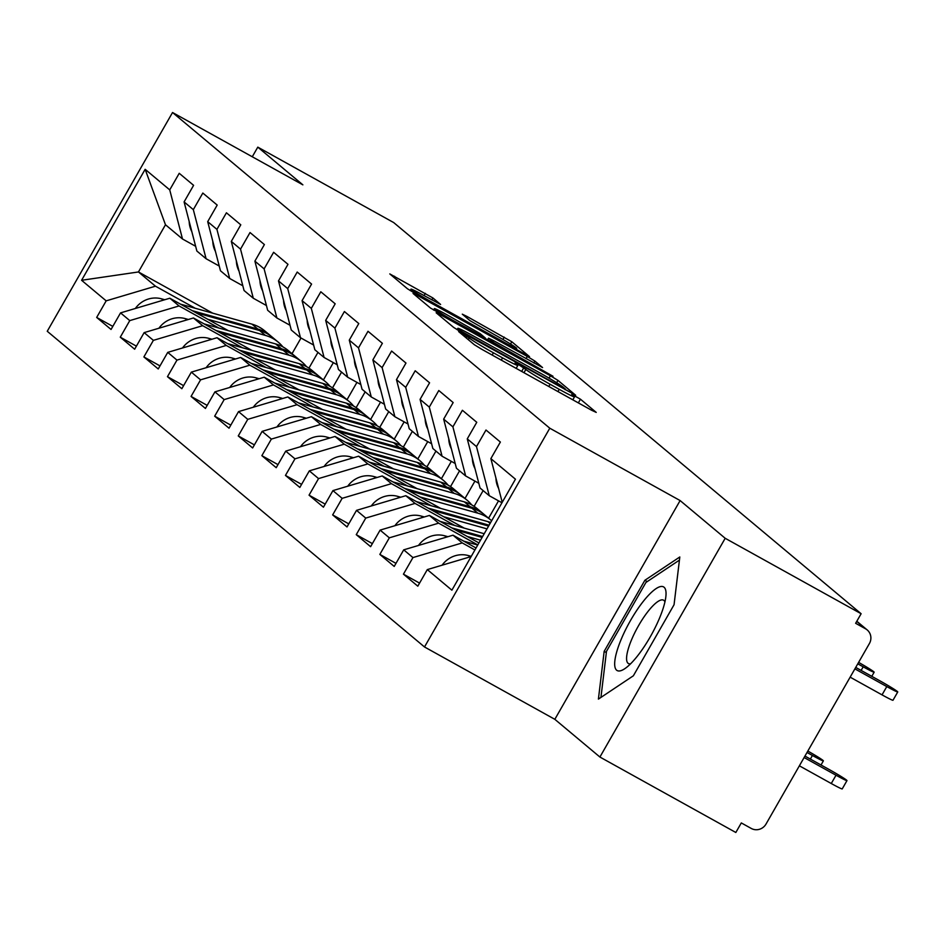 <?xml version="1.0" encoding="UTF-8"?>
<svg xmlns="http://www.w3.org/2000/svg" width="945" height="945" viewBox="0 0 945 945"><rect width="100%" height="100%" fill="white"/><g stroke="black" fill="none" stroke-linecap="round" stroke-linejoin="round"><path stroke-width="1.42" d="M461.833 333.065L458.608 331.565L474.39 344.771L481.962 349.39L591.617 410.26L596.224 412.398L580.443 399.192L571.796 394.313L573.958 396.168A23.117 1.134 29.8 0 1 574.525 396.841A23.117 1.134 29.8 0 1 559.216 389.328L550.084 384.249A23.117 1.134 29.8 0 1 525.833 369.46L518.486 364.51L515.143 362.868L517.305 364.723A23.117 1.134 29.8 0 1 517.872 365.384A23.117 1.134 29.8 0 1 502.563 357.883L493.42 352.804A23.117 1.134 29.8 0 1 469.181 338.003L461.833 333.065M432.928 297.97L389.801 273.92L407.496 288.792L415.068 293.411L529.507 356.631L511.812 341.759L467.078 316.504L462.294 314.165L469.972 320.65L495.971 335.499A19.325 0.945 29.8 0 1 516.714 348.421A19.325 0.945 29.8 0 1 503.921 342.149L431.723 302.069A19.325 0.945 29.8 0 1 410.992 289.146A19.325 0.945 29.8 0 1 423.785 295.431L440.594 304.455L432.928 297.97L431.83 299.896M680.116 500.566L554.833 719.322L599.91 757.039L725.193 538.284L680.116 500.566L549.789 428.215L172.533 112.514L302.872 184.854L257.796 147.136L393.711 222.583L861.119 613.73L855.638 623.298L865.573 628.815L856.725 621.408M725.193 538.284L861.119 613.73M440.76 314.909L436.153 312.771L453.671 327.431L461.255 332.061L575.682 395.27L557.987 380.398L550.415 375.779L440.76 314.909L440.098 316.067M430.589 308.117L413.059 293.446L417.666 295.584L527.322 356.454L534.905 361.084L542.572 367.57L493.325 340.531L488.541 338.18L493.692 342.551L552.99 376.264L430.589 308.117M549.789 428.215L424.506 646.971L47.25 331.27L172.533 112.514M112.809 326.391L96.673 317.437L111.049 329.462L120.547 312.889L169.84 298.218L228.288 330.667M96.673 317.437L106.171 300.853L81.589 280.287L145.152 169.309L169.734 189.886L179.231 173.301L193.595 185.326L184.098 201.911L193.323 209.636L202.821 193.052L217.196 205.077L207.699 221.662L216.925 229.375L226.422 212.79L240.786 224.815L231.301 241.4L240.526 249.126L250.023 232.541L264.387 244.566L254.89 261.151L264.116 268.876L273.613 252.291L287.989 264.316L278.491 280.901L287.717 288.615L297.214 272.042L311.578 284.067L302.081 300.652L311.318 308.365L320.816 291.781L335.18 303.806L325.682 320.39L334.908 328.116L344.405 311.531L358.781 323.556L349.284 340.141L358.509 347.866L368.007 331.282L382.371 343.307L372.873 359.891L382.111 367.605L391.608 351.032L405.972 363.057L396.475 379.63L405.7 387.356L415.198 370.771L429.573 382.796L420.076 399.381L429.302 407.106L438.799 390.521L453.163 402.546L443.666 419.131L452.903 426.856L462.4 410.272L476.764 422.297L467.267 438.882L476.493 446.595L485.99 430.022L500.366 442.047L490.868 458.62L515.45 479.198L451.887 590.176L427.305 569.599L471.142 556.558M419.568 583.112L403.444 574.158L417.808 586.183L427.305 569.599M403.444 574.158L412.941 557.574L403.716 549.848L453.009 535.189L476.056 547.982M395.979 563.362L379.843 554.408L394.219 566.433L403.716 549.848M379.843 554.408L389.34 537.823L380.114 530.11L429.408 515.438L478.938 542.938M372.377 543.611L356.253 534.657L370.617 546.683L380.114 530.11M356.253 534.657L365.739 518.084L356.513 510.359L405.807 495.7L464.255 528.137M348.776 523.873L332.652 514.919L347.016 526.944L356.513 510.359M332.652 514.919L342.149 498.334L332.923 490.609L382.217 475.949L440.665 508.386M325.186 504.122L309.05 495.168L323.426 507.193L332.923 490.609M309.05 495.168L318.548 478.583L309.322 470.858L358.616 456.199L417.064 488.648M301.585 484.372L285.461 475.418L299.825 487.443L309.322 470.858M285.461 475.418L294.958 458.833L285.721 451.119L335.026 436.448L393.474 468.897M277.984 464.621L261.859 455.667L276.224 467.692L285.721 451.119M261.859 455.667L271.357 439.094L262.131 431.369L311.425 416.71L369.873 449.147M254.394 444.882L238.258 435.928L252.634 447.954L262.131 431.369M238.258 435.928L247.755 419.344L238.53 411.618L287.823 396.959L346.272 429.396M230.793 425.132L214.669 416.178L229.033 428.203L238.53 411.618M214.669 416.178L224.166 399.593L214.928 391.868L264.234 377.209L322.682 409.657M207.191 405.381L191.067 396.428L205.431 408.453L214.928 391.868M191.067 396.428L200.564 379.843L191.339 372.129L240.632 357.458L299.081 389.907M183.602 385.631L167.466 376.677L181.842 388.714L191.339 372.129M167.466 376.677L176.963 360.104L167.737 352.379L217.031 337.719L275.479 370.156M160 365.892L143.876 356.938L158.24 368.963L167.737 352.379M143.876 356.938L153.373 340.354L144.136 332.628L193.441 317.969L251.89 350.406M136.399 346.142L120.275 337.188L134.651 349.213L144.136 332.628M120.275 337.188L129.772 320.603L120.547 312.889M219.24 266.041L206.093 258.741L196.867 251.027L184.098 201.911M169.84 298.218L179.066 305.944L218.838 328.021M333.349 362.62L323.414 379.961M341.558 372.117L332.534 387.875M206.093 258.741L193.323 209.636M129.772 320.603L179.066 305.944M242.83 285.792L229.694 278.491L220.468 270.766L207.699 221.662M193.441 317.969L202.667 325.694L242.428 347.76M356.95 382.371L347.016 399.711M365.16 391.856L356.135 407.614M229.694 278.491L216.925 229.375M153.373 340.354L202.667 325.694M266.431 305.53L253.295 298.242L244.058 290.517L231.301 241.4M217.031 337.719L226.257 345.433L266.029 367.51M380.54 402.121L370.617 419.462M388.761 411.607L379.736 427.364M253.295 298.242L240.526 249.126M176.963 360.104L226.257 345.433M290.032 325.281L276.885 317.992L267.659 310.267L254.89 261.151M240.632 357.458L249.858 365.183L289.631 387.261M404.141 421.872L394.207 439.212M412.351 431.357L403.326 447.115M276.885 317.992L264.116 268.876M200.564 379.843L249.858 365.183M313.622 345.031L300.486 337.731L291.261 330.018L278.491 280.901M264.234 377.209L273.459 384.934L313.22 407.011M427.742 441.61L417.808 458.951M435.952 451.096L426.927 466.865M300.486 337.731L287.717 288.615M224.166 399.593L273.459 384.934M337.223 364.782L324.088 357.482L314.85 349.756L302.081 300.652M287.823 396.959L297.049 404.684L336.822 426.75M451.332 461.361L441.398 478.702M459.553 470.846L450.529 486.604M324.088 357.482L311.318 308.365M247.755 419.344L297.049 404.684M360.825 384.52L347.677 377.232L338.452 369.507L325.682 320.39M311.425 416.71L320.65 424.423L360.423 446.501M474.933 481.111L464.999 498.452M483.143 490.597L474.118 506.355M347.677 377.232L334.908 328.116M271.357 439.094L320.65 424.423M384.414 404.271L371.279 396.983L362.053 389.257L349.284 340.141M335.026 436.448L344.252 444.174L384.013 466.251M498.523 500.862L488.6 518.191M371.279 396.983L358.509 347.866M294.958 458.833L344.252 444.174M408.016 424.021L394.88 416.721L385.643 409.008L372.873 359.891M358.616 456.199L367.841 463.924L407.614 486.002M394.88 416.721L382.111 367.605M318.548 478.583L367.841 463.924M431.617 443.76L418.47 436.472L409.244 428.746L396.475 379.63M382.217 475.949L391.443 483.663L431.215 505.74M418.47 436.472L405.7 387.356M342.149 498.334L391.443 483.663M455.207 463.511L442.071 456.222L432.845 448.497L420.076 399.381M405.807 495.7L415.044 503.413L454.805 525.491M442.071 456.222L429.302 407.106M365.739 518.084L415.044 503.413M478.808 483.261L465.661 475.961L456.435 468.247L443.666 419.131M429.408 515.438L438.634 523.164L477.816 544.911M465.661 475.961L452.903 426.856M389.34 537.823L438.634 523.164M501.949 502.752L489.262 495.712L480.036 487.998L467.267 438.882M453.009 535.189L462.235 542.914L474.922 549.955M489.262 495.712L476.493 446.595M412.941 557.574L462.235 542.914M599.91 757.039L735.836 832.486L741.305 822.93L751.24 828.434A11.033 10.631 129.9 0 0 766.029 824.04L869.4 643.545A11.033 10.631 129.9 0 0 865.573 628.815M502.22 502.291L490.868 458.62M257.796 147.136L252.268 156.775M554.833 719.322L424.506 646.971M195.639 246.291L182.503 239.002L165.481 224.756L138.454 271.959L155.464 286.193L195.237 308.271M212.672 313.149L138.454 271.959L81.589 280.287M301.006 338.026L292.029 353.702M317.969 352.367L308.944 368.125M182.503 239.002L169.734 189.886M165.481 224.756L145.152 169.309M106.171 300.853L155.464 286.193M598.409 699.111L633.363 675.793L674.057 604.729L679.809 556.971L644.868 580.289L604.162 651.365L598.409 699.111M460.569 330.797L562.121 387.462L565.476 389.116L563.196 387.166A23.117 1.134 29.8 0 0 538.945 372.365L473.161 335.841A23.117 1.134 29.8 0 0 457.853 328.328A23.117 1.134 29.8 0 0 458.419 329.002L460.569 330.797L460.191 331.459M447.174 314.921A19.325 0.945 29.8 0 0 434.381 308.637A19.325 0.945 29.8 0 0 455.124 321.56L485.34 338.026L480.19 333.656L447.174 314.921M606.336 652.57L604.162 651.365M647.219 581.6L644.868 580.289M846.98 780.605L842.231 788.898A16.561 0.803 -150.2 0 1 831.269 783.523L836.018 775.231A16.561 0.803 29.8 0 0 846.98 780.605A16.561 0.803 29.8 0 0 829.202 769.537L804.951 756.071M804.124 757.524L836.018 775.231M442.095 565.204A24.286 23.389 -50.1 0 1 468.401 555.577L471.248 556.369M799.375 765.816L831.269 783.523M897.75 691.964L893.001 700.245A16.561 0.803 -150.2 0 1 882.039 694.87L886.788 686.578A16.561 0.803 29.8 0 0 897.75 691.964A16.561 0.803 29.8 0 0 879.984 680.884L855.721 667.418M495.948 478.158A24.286 23.389 129.9 0 0 498.594 488.376M882.039 694.87L850.146 677.163M886.788 686.578L854.894 668.871M616.612 670.182A47.829 12.604 -61 0 0 625.117 668.469A47.829 12.604 -61 0 0 651.377 634.851A47.829 12.604 -61 0 0 666.012 594.783A47.829 12.604 -61 0 0 664.099 587.27A47.829 12.604 -61 0 0 630.516 620.499A47.829 12.604 -61 0 0 616.612 670.182M664.949 601.894A36.217 9.544 -61 0 0 663.981 600.488A36.217 9.544 -61 0 0 663.579 600.205A36.217 9.544 -61 0 0 638.111 626.441A36.217 9.544 -61 0 0 628.035 663.26A36.217 9.544 -61 0 0 628.437 663.532A36.217 9.544 -61 0 0 630.575 663.803M600.937 697.422L606.489 651.329L645.931 582.463L679.431 560.113M807.006 752.48L812.416 755.48A16.561 0.803 29.8 0 0 823.378 760.867A16.561 0.803 29.8 0 0 807.833 751.039M418.505 545.454A24.286 23.389 -50.1 0 1 444.8 535.827L447.918 536.701M475.477 547.663L476.126 547.84M463.688 541.119L477.733 545.052M455.549 529.956L482.115 537.398M467.338 536.5L480.521 540.186M394.904 525.703A24.286 23.389 -50.1 0 1 421.198 516.076L424.329 516.95M451.875 527.912L482.611 536.524M440.086 521.368L484.218 533.724M431.959 510.205L488.6 526.07M443.748 516.75L487.006 528.869M371.302 505.953A24.286 23.389 -50.1 0 1 397.609 496.338L400.727 497.212M428.274 508.162L489.097 525.196M416.485 501.618L487.963 521.64A36.796 35.449 -50.1 0 1 490.644 522.502M392.896 481.879L464.361 501.889A36.796 35.449 -50.1 0 1 471.803 504.949A36.796 35.449 -50.1 0 1 477.154 508.623L482.978 513.489A36.796 35.449 -50.1 0 1 483.864 514.269M404.684 488.423L470.185 506.756A36.796 35.449 -50.1 0 1 477.627 509.816A36.796 35.449 -50.1 0 1 482.978 513.489M408.358 490.455L472.004 508.28A36.796 35.449 -50.1 0 1 479.446 511.339A36.796 35.449 -50.1 0 1 484.785 515.013L490.609 519.88A36.796 35.449 -50.1 0 1 491.636 520.778M420.147 496.999L477.827 513.159A36.796 35.449 -50.1 0 1 485.269 516.206A36.796 35.449 -50.1 0 1 490.609 519.88M347.713 486.214A24.286 23.389 -50.1 0 1 374.007 476.587L377.126 477.461M369.294 462.129L440.76 482.139A36.796 35.449 -50.1 0 1 448.202 485.198A36.796 35.449 -50.1 0 1 453.553 488.872L459.376 493.739A36.796 35.449 -50.1 0 1 460.274 494.518M381.083 468.673L446.583 487.018A36.796 35.449 -50.1 0 1 454.025 490.065A36.796 35.449 -50.1 0 1 459.376 493.739M384.757 470.716L448.402 488.53A36.796 35.449 -50.1 0 1 455.844 491.589A36.796 35.449 -50.1 0 1 461.195 495.263L467.019 500.141A36.796 35.449 -50.1 0 1 471.673 504.866M396.546 477.26L454.226 493.408A36.796 35.449 -50.1 0 1 461.668 496.468A36.796 35.449 -50.1 0 1 467.019 500.141M324.111 466.464A24.286 23.389 -50.1 0 1 350.406 456.837L353.536 457.711M861.131 670.418L863.187 666.827A16.561 0.803 29.8 0 0 874.149 672.214A16.561 0.803 29.8 0 0 858.615 662.386M472.346 458.408A24.286 23.389 129.9 0 0 475.004 468.625M863.187 666.827L857.776 663.827M448.745 438.669A24.286 23.389 129.9 0 0 451.403 448.875M425.155 418.918A24.286 23.389 129.9 0 0 427.801 429.124M401.554 399.168A24.286 23.389 129.9 0 0 404.212 409.386M377.953 379.417A24.286 23.389 129.9 0 0 380.611 389.635M345.693 442.378L417.17 462.388A36.796 35.449 -50.1 0 1 424.612 465.448A36.796 35.449 -50.1 0 1 429.951 469.122L435.775 474A36.796 35.449 -50.1 0 1 436.673 474.768M357.493 448.922L422.994 467.267A36.796 35.449 -50.1 0 1 430.436 470.327A36.796 35.449 -50.1 0 1 435.775 474M361.167 450.966L424.801 468.791A36.796 35.449 -50.1 0 1 432.243 471.838A36.796 35.449 -50.1 0 1 437.594 475.512L443.418 480.391A36.796 35.449 -50.1 0 1 448.072 485.128M372.956 457.51L430.625 473.658A36.796 35.449 -50.1 0 1 438.067 476.717A36.796 35.449 -50.1 0 1 443.418 480.391M300.51 446.713A24.286 23.389 -50.1 0 1 326.816 437.086L329.935 437.96M354.363 359.679A24.286 23.389 129.9 0 0 357.009 369.885M322.103 422.628L393.569 442.65A36.796 35.449 -50.1 0 1 401.011 445.697A36.796 35.449 -50.1 0 1 406.362 449.371L412.185 454.25A36.796 35.449 -50.1 0 1 413.083 455.029M333.892 429.172L399.392 447.517A36.796 35.449 -50.1 0 1 406.834 450.576A36.796 35.449 -50.1 0 1 412.185 454.25M337.566 431.215L401.212 449.04A36.796 35.449 -50.1 0 1 408.653 452.1A36.796 35.449 -50.1 0 1 413.993 455.762L419.816 460.64A36.796 35.449 -50.1 0 1 424.47 465.377M349.355 437.759L407.035 453.907A36.796 35.449 -50.1 0 1 414.477 456.967A36.796 35.449 -50.1 0 1 419.816 460.64M276.92 426.975A24.286 23.389 -50.1 0 1 303.215 417.347L306.334 418.222M330.762 339.928A24.286 23.389 129.9 0 0 333.42 350.134M298.502 402.889L369.967 422.899A36.796 35.449 -50.1 0 1 377.409 425.959A36.796 35.449 -50.1 0 1 382.76 429.632L388.584 434.499A36.796 35.449 -50.1 0 1 389.482 435.279M310.291 409.433L375.791 427.778A36.796 35.449 -50.1 0 1 383.233 430.825A36.796 35.449 -50.1 0 1 388.584 434.499M313.964 411.465L377.61 429.29A36.796 35.449 -50.1 0 1 385.052 432.349A36.796 35.449 -50.1 0 1 390.403 436.023L396.227 440.89A36.796 35.449 -50.1 0 1 400.881 445.627M325.753 418.009L383.434 434.168A36.796 35.449 -50.1 0 1 390.876 437.216A36.796 35.449 -50.1 0 1 396.227 440.89M253.319 407.224A24.286 23.389 -50.1 0 1 279.625 397.597L282.744 398.471M307.16 320.178A24.286 23.389 129.9 0 0 309.818 330.396M274.912 383.138L346.378 403.149A36.796 35.449 -50.1 0 1 353.82 406.208A36.796 35.449 -50.1 0 1 359.159 409.882L364.983 414.749A36.796 35.449 -50.1 0 1 365.88 415.528M286.701 389.683L352.202 408.027A36.796 35.449 -50.1 0 1 359.643 411.075A36.796 35.449 -50.1 0 1 364.983 414.749M290.375 391.726L354.009 409.539A36.796 35.449 -50.1 0 1 361.451 412.599A36.796 35.449 -50.1 0 1 366.802 416.272L372.625 421.151A36.796 35.449 -50.1 0 1 377.279 425.876M302.164 398.27L359.832 414.418A36.796 35.449 -50.1 0 1 367.274 417.477A36.796 35.449 -50.1 0 1 372.625 421.151M229.718 387.474A24.286 23.389 -50.1 0 1 256.024 377.846L259.143 378.721M283.571 300.427A24.286 23.389 129.9 0 0 286.217 310.645M251.311 363.388L322.777 383.398A36.796 35.449 -50.1 0 1 330.218 386.458A36.796 35.449 -50.1 0 1 335.569 390.131L341.393 395.01A36.796 35.449 -50.1 0 1 342.291 395.778M263.1 369.932L328.6 388.277A36.796 35.449 -50.1 0 1 336.042 391.336A36.796 35.449 -50.1 0 1 341.393 395.01M266.773 371.976L330.419 389.801A36.796 35.449 -50.1 0 1 337.861 392.848A36.796 35.449 -50.1 0 1 343.2 396.522L349.036 401.401A36.796 35.449 -50.1 0 1 353.678 406.137M278.562 378.52L336.243 394.667A36.796 35.449 -50.1 0 1 343.685 397.727A36.796 35.449 -50.1 0 1 349.036 401.401M206.128 367.723A24.286 23.389 -50.1 0 1 232.423 358.096L235.541 358.97M259.969 280.689A24.286 23.389 129.9 0 0 262.627 290.895M227.71 343.637L299.175 363.66A36.796 35.449 -50.1 0 1 306.617 366.707A36.796 35.449 -50.1 0 1 311.968 370.381L317.792 375.26A36.796 35.449 -50.1 0 1 318.689 376.039M239.498 350.182L304.999 368.526A36.796 35.449 -50.1 0 1 312.441 371.586A36.796 35.449 -50.1 0 1 317.792 375.26M243.172 352.225L306.818 370.05A36.796 35.449 -50.1 0 1 314.26 373.11A36.796 35.449 -50.1 0 1 319.611 376.783L325.434 381.65A36.796 35.449 -50.1 0 1 330.088 386.387M254.961 358.769L312.641 374.917A36.796 35.449 -50.1 0 1 320.083 377.976A36.796 35.449 -50.1 0 1 325.434 381.65M182.527 347.984A24.286 23.389 -50.1 0 1 208.833 338.357L211.952 339.231M236.368 260.938A24.286 23.389 129.9 0 0 239.026 271.144M204.12 323.899L275.586 343.909A36.796 35.449 -50.1 0 1 283.027 346.969A36.796 35.449 -50.1 0 1 288.379 350.642L294.202 355.509A36.796 35.449 -50.1 0 1 295.088 356.289M215.909 330.443L281.409 348.788A36.796 35.449 -50.1 0 1 288.851 351.835A36.796 35.449 -50.1 0 1 294.202 355.509M219.583 332.475L283.216 350.3A36.796 35.449 -50.1 0 1 290.658 353.359A36.796 35.449 -50.1 0 1 296.009 357.033L301.833 361.9A36.796 35.449 -50.1 0 1 306.487 366.636M231.371 339.019L289.04 355.178A36.796 35.449 -50.1 0 1 296.482 358.226A36.796 35.449 -50.1 0 1 301.833 361.9M158.925 328.234A24.286 23.389 -50.1 0 1 185.232 318.607L188.35 319.481M212.779 241.188A24.286 23.389 129.9 0 0 215.436 251.405M180.519 304.148L251.984 324.159A36.796 35.449 -50.1 0 1 259.426 327.218A36.796 35.449 -50.1 0 1 264.777 330.892L270.601 335.758A36.796 35.449 -50.1 0 1 271.498 336.538M192.308 310.692L257.808 329.037A36.796 35.449 -50.1 0 1 265.25 332.085A36.796 35.449 -50.1 0 1 270.601 335.758M195.981 312.736L259.627 330.549A36.796 35.449 -50.1 0 1 267.069 333.609A36.796 35.449 -50.1 0 1 272.42 337.282L278.243 342.161A36.796 35.449 -50.1 0 1 282.886 346.886M207.77 319.28L265.45 335.428A36.796 35.449 -50.1 0 1 272.892 338.487A36.796 35.449 -50.1 0 1 278.243 342.161M135.336 308.483A24.286 23.389 -50.1 0 1 161.63 298.856L164.749 299.73M189.177 221.437A24.286 23.389 129.9 0 0 191.835 231.655M468.247 339.633L469.181 338.003M492.144 355.048L493.42 352.804M501.287 360.116L502.563 357.883M521.675 371.444L523.79 367.747M523.967 372.708L525.833 369.46M548.797 386.493L550.084 384.249M557.94 391.561L559.216 389.328M578.34 402.889L580.443 399.192M466.204 337.92L467.137 336.302M549.057 378.142L550.415 375.779M556.652 382.737L557.987 380.398M457.793 330.077L458.419 329.002M417.005 296.754L417.666 295.584M526.046 358.698L527.322 356.454M533.807 362.998L534.905 361.084M487.667 340.224L488.719 338.393M493.255 343.318L493.692 342.551M466.417 317.674L467.078 316.504M502.917 339.444L504.24 337.141M510.524 344.015L511.812 341.759M393.923 277.428L394.585 276.271M424.069 295.584L425.344 293.352M468.401 555.577L469.984 556.9M810.361 759.071L812.416 755.48M444.8 535.827L446.394 537.162M421.198 516.076L422.793 517.411M397.609 496.338L399.192 497.661M487.963 521.64L490.112 523.435M472.004 508.28L477.827 513.159M374.007 476.587L375.602 477.91M464.361 501.889L470.185 506.756M448.402 488.53L454.226 493.408M350.406 456.837L352.001 458.171M440.76 482.139L446.583 487.018M424.801 468.791L430.625 473.658M326.816 437.086L328.399 438.421M417.17 462.388L422.994 467.267M401.212 449.04L407.035 453.907M303.215 417.347L304.81 418.67M393.569 442.65L399.392 447.517M377.61 429.29L383.434 434.168M279.625 397.597L281.208 398.92M369.967 422.899L375.791 427.778M354.009 409.539L359.832 414.418M256.024 377.846L257.607 379.181M346.378 403.149L352.202 408.027M330.419 389.801L336.243 394.667M232.423 358.096L234.017 359.431M322.777 383.398L328.6 388.277M306.818 370.05L312.641 374.917M208.833 338.357L210.416 339.68M299.175 363.66L304.999 368.526M283.216 350.3L289.04 355.178M185.232 318.607L186.815 319.942M275.586 343.909L281.409 348.788M259.627 330.549L265.45 335.428M161.63 298.856L163.225 300.191M251.984 324.159L257.808 329.037M867.167 629.913L856.82 621.243M516.159 368.373L517.872 365.384M572.812 399.818L574.525 396.841M565.122 389.718L565.476 389.116M457.096 329.663L457.853 328.328M487.443 340.094L488.541 338.18M433.566 310.066L434.381 308.637M484.95 338.712L485.34 338.026M410.177 290.564L410.992 289.146M516.1 349.496L516.714 348.421M821.016 764.989L823.378 760.867M874.149 672.214L871.786 676.336"/></g></svg>

